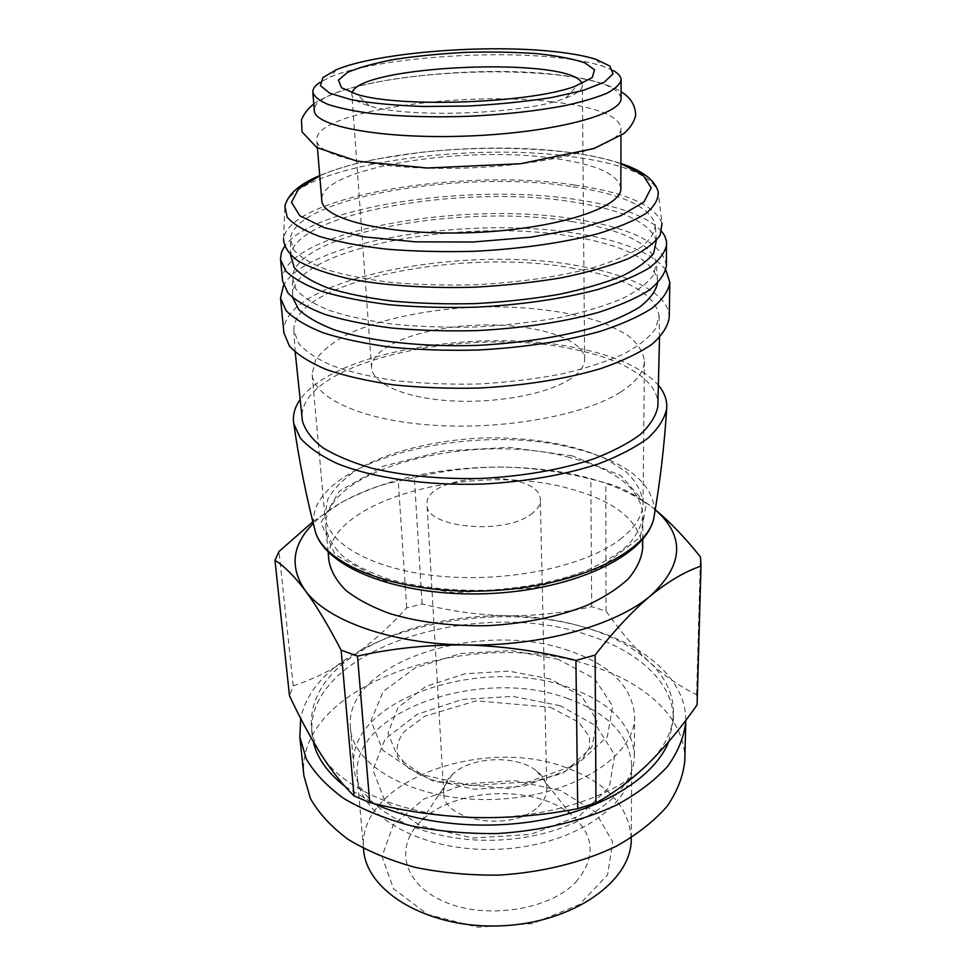<?xml version="1.0" encoding="UTF-8"?>
<svg xmlns="http://www.w3.org/2000/svg" width="976" height="976" viewBox="0 0 976 976"><rect width="100%" height="100%" fill="white"/><g stroke="black" fill="none" stroke-linecap="round" stroke-linejoin="round"><path stroke-width="0.73" stroke-dasharray="4.88 3.66" d="M697.108 704.343L696.62 694.607C680.126 686.714 664.278 675.758 649.064 661.752C633.424 647.466 613.026 636.328 587.894 628.337C562.725 620.455 535.69 616.246 506.776 615.722C446.154 615.344 394.951 628.751 353.153 655.921C323.861 676.344 309.929 700.158 311.381 727.34C312.308 736.636 315.59 745.749 321.214 754.668C342.039 788.84 402.978 815.765 473.58 817.534C543.998 820.072 615.551 796.819 648.723 763.256C664.9 746.994 673.147 730.182 673.477 712.797C673.44 693.863 665.303 676.856 649.064 661.752C633.9 647.259 619.565 630.398 606.047 611.147L591.688 606.718C563.628 612.965 535.324 615.966 506.776 615.722C478.24 614.978 450.009 611.049 422.083 603.961L406.687 607.865C390.144 626.238 372.295 642.257 353.153 655.921C333.926 669.072 313.943 679.04 293.203 685.835L289.482 695.742M696.62 694.607L700.451 556.918M422.083 603.961L414.349 477.679L398.293 481.241L406.687 607.865M591.688 606.718L590.822 479.094L605.779 482.949C619.833 486.524 634.888 494.283 650.919 506.227C614.953 481.009 565.202 467.943 501.688 467.053C438.236 467.126 384.41 479.179 340.197 503.201C360.608 491.782 379.969 484.462 398.293 481.241M606.047 611.147L605.779 482.949M293.203 685.835L279.026 551.477M655.238 509.728L650.919 506.227M414.349 477.679C442.579 470.676 471.701 467.126 501.688 467.053C531.688 467.553 561.395 471.579 590.822 479.094M312.857 521.77L340.197 503.201C329.522 509.387 320.555 516.145 313.284 523.465M560.639 790.597L515.206 780.727L466.967 783.704L423.816 799.088L393.352 824.696L381.982 856.513L393.56 888.733L427.537 914.402L477.593 927.2L532.457 923.65L579.207 904.63L607.56 875.057L612.708 841.934L595.458 812.056L560.639 790.597M575.791 882.17C596.446 857.684 594.811 835.102 570.911 814.448C534.811 784.289 455.328 787.486 421.778 820.438C394.328 845.387 402.185 883.658 443.958 901.58C485.365 919.904 549.22 910.205 575.791 882.17M631.228 838.787C629.178 807.567 608.548 784.265 569.313 768.893C486.109 734.525 356.228 780.214 363.609 849.535M568.288 698.743C483.193 666.218 350.189 710.064 357.253 776.42C359.473 816.607 422.889 852.512 497.626 849.279C572.363 846.509 632.704 805.627 631.704 765.391C629.581 735.514 608.438 713.297 568.288 698.743M558.296 659.337L510.875 650.553L460.489 653.53L415.312 667.828L383.239 691.447L371.014 720.739L382.836 750.361L418.24 773.895L470.725 785.485L528.382 781.922L577.524 764.098L607.316 736.66L612.708 706.148L594.665 678.808L558.296 659.337M568.898 650.663C480.973 618.918 343.43 662.192 350.396 727.681C352.531 767.282 418.082 802.675 495.613 799.344C573.156 796.453 635.669 755.912 634.62 716.274C632.399 686.762 610.5 664.888 568.898 650.663M569.435 687.702C482.51 654.908 346.651 699.231 353.8 766.441C356.057 807.067 420.827 843.398 497.248 840.104C573.705 837.262 635.352 795.843 634.339 755.18C632.167 724.887 610.525 702.391 569.435 687.702M684.81 760.597C685.872 719.8 647.649 684.249 594.116 666.718C476.837 624.03 294.252 682.602 303.926 775.896M685.774 720.386C686.091 681.053 647.552 647.027 593.896 630.215C484.084 592.822 316.602 636.694 300.706 718.507M668.78 741.638L673.33 720.007C674.16 683.2 638.402 651.029 587.942 635.083C476.727 596.031 303.341 649.882 312.1 734.513L313.259 741.565M345.016 786.449L373.942 803.59M642.647 548.28C640.122 521.184 615.905 501.359 570.008 488.805C473.689 460.892 322.592 500.834 328.924 560.883M569.594 457.451C472.384 430.623 319.811 469.48 325.935 527.674C327.838 537.544 333.463 547.024 342.783 556.1C354.227 564.738 368.928 572.229 386.886 578.573C416.581 587.162 450.021 591.053 487.219 590.248C524.356 588.077 557.381 581.513 586.283 570.57C603.68 562.798 617.735 554.148 628.446 544.62C637.011 534.824 641.854 524.929 642.964 514.938C640.39 488.671 615.929 469.517 569.594 457.451M658.837 385.764C644.014 368.855 617.54 356.447 579.415 348.517C480.814 326.96 332.267 351.58 299.754 400.184M657.848 406.626C660.142 381.506 625.201 359.851 575.084 349.628C466.479 324.837 295.813 362.828 302.194 419.29M574.169 268.412C464.6 247.367 292.727 280.478 293.849 330.12L298.229 342.857C305.232 351.165 316.602 358.79 332.316 365.732C350.396 372.076 371.832 377.09 396.61 380.774C422.815 383.544 450.265 384.593 478.935 383.958C507.557 382.299 534.824 379.042 560.736 374.186C585.136 368.525 606.096 361.803 623.615 354.032C638.719 345.846 649.443 337.342 655.762 328.497L659.105 315.443C654.506 293.434 626.202 277.757 574.169 268.412M669.231 317.444C669.67 294.337 631.948 275.012 579.073 265.972C462.331 243.658 278.843 279.648 283.906 332.926M665.803 269.937C652.639 253.113 623.627 241.072 578.768 233.801C471.737 215.379 308.221 240.706 283.516 285.297M657.543 283.235L657.458 279.465C651.907 259.335 623.688 245.037 572.827 236.57C464.344 217.294 294.41 247.953 292.605 294.118L292.824 297.875M571.997 221.576C464.222 203.142 295.484 232.654 292.422 277.123L295.765 288.945C302.231 296.667 313.211 303.768 328.705 310.234C346.687 316.151 368.172 320.799 393.182 324.203C419.704 326.74 447.52 327.655 476.642 326.96C505.727 325.313 533.384 322.165 559.614 317.517C584.27 312.125 605.315 305.756 622.761 298.424C637.694 290.738 648.064 282.784 653.883 274.561L656.275 262.507C650.333 243.268 622.237 229.628 571.997 221.576M666.376 265.704C662.96 243.805 633.107 228.36 576.816 219.393C460.721 199.531 278.05 232.8 282.613 281.125M661.74 231.385C648.003 216.562 619.626 205.973 576.609 199.592C471.762 183.11 311.978 206.058 284.48 246.538M656.409 241.511C650.833 222.748 622.59 209.498 571.668 201.764C463.027 184.086 292.715 213.122 290.604 256.2M570.814 186.428C462.758 169.58 293.373 197.591 290.409 239.01L293.8 249.99C300.279 257.152 311.283 263.715 326.814 269.669C344.821 275.11 366.342 279.368 391.376 282.454C417.935 284.724 445.788 285.492 474.946 284.772C519.659 282.418 559.065 276.708 593.188 267.656C613.514 261.312 629.593 254.407 641.439 246.928C650.602 239.34 655.201 231.812 655.225 224.358C649.406 206.424 621.261 193.785 570.814 186.428M574.242 184.976C463.149 167.799 289.628 195.956 283.552 238.62L284.894 206.253C292.873 167.152 462.929 141.178 571.875 156.672C621.749 163.297 650.48 174.826 658.092 191.272L662.021 223.419C654.92 205.216 625.653 192.406 574.242 184.976M620.846 188.246C618.394 174.106 595.763 164.114 552.953 158.246C462.051 144.96 318.066 168.567 321.775 200.263M552.001 101.797C459.745 90.609 313.442 112.13 316.797 140.093C316.651 157.295 386.032 171.337 470.249 167.86C554.478 164.578 622.517 145.009 620.992 127.88C618.479 115.424 595.482 106.726 552.001 101.797M621.053 98.21C618.516 86.608 595.348 78.568 551.538 74.115C458.61 63.977 311.173 84.461 314.345 110.532M613.111 70.516L602.436 66.075C589.663 62 572.607 58.999 551.245 57.047C478.972 50.166 371.673 59.365 330.327 76.994L320.043 82.289M538.142 806.713C544.01 801.15 546.902 795.196 546.828 788.828C546.548 782.118 543.156 776.164 536.641 771.003C516.865 754.546 470.835 756.4 452.449 774.383C446.374 780.056 443.47 786.253 443.726 792.976C442.482 821.536 513.303 832.406 538.142 806.713M530.651 514.511C537.142 509.984 540.375 505.19 540.326 500.115C541.448 467.943 423.352 472.677 427.049 504.665C425.121 527.504 503.079 535.409 530.651 514.511M620.065 539.435C635.278 527.638 642.952 515.438 643.074 502.835C641.744 491.623 635.998 481.192 625.86 471.542L605.742 458.854C573.607 443.958 527.918 436.614 481.107 438.041C434.332 440.371 389.375 451.363 358.546 468.785C344.455 477.996 334.243 488.037 327.899 498.919L324.849 515.621C326.814 543.705 373.625 570.326 441.542 576.352C509.338 582.501 585.588 566.031 620.065 539.435M620.407 392.23C636.315 382.019 644.319 371.539 644.428 360.803C643.001 351.262 636.999 342.43 626.421 334.329L605.449 323.715C571.997 311.344 524.515 305.488 475.849 307.062C427.207 309.404 380.347 319.042 347.993 334.06C333.182 341.978 322.385 350.591 315.577 359.9L312.113 374.15C313.662 398.086 362.181 420.571 433.295 425.243C504.287 430.013 584.356 415.251 620.407 392.23M567.642 380.591C578.988 373.759 584.661 366.647 584.648 359.278C584.307 337.891 532.188 322.751 476.569 325.167C420.937 327.228 370.209 346.492 371.575 367.83C372.417 383.373 403.466 397.549 448.069 400.648C492.599 403.82 543.351 395.06 567.642 380.591M352.092 92.891L351.885 94.66C352.238 98.881 358.082 102.639 369.44 105.92C408.651 118.438 523.404 114.216 563.823 98.735L565.763 98.039C576.828 93.855 582.355 89.646 582.367 85.412L582.013 83.655M560.187 705.697L512.729 696.376L462.319 699.402L417.155 714.322L385.105 739.076L372.942 769.832L384.825 800.967L420.302 825.769L472.823 838.042L530.505 834.419L579.634 815.79L609.378 787.034L614.709 754.997L596.604 726.229L560.187 705.697M550.281 679.003L508.996 671.134L465.04 673.757L425.768 686.445L398.135 707.344L387.96 733.086L398.586 758.901L429.306 779.275L474.373 789.267L523.746 786.205L565.995 770.857L591.907 747.079L596.983 720.41L581.708 696.303L550.281 679.003M572.082 455.829L509.448 447.362L443.08 450.997L383.007 466.247L339.209 491.282L320.945 522.55L334.939 554.575L381.945 580.244L453.718 592.7L533.299 588.101L600.618 567.678L640.293 537.203L646.21 504.275L620.907 475.617L572.082 455.829M654.774 512.522C653.517 483.205 627.056 461.929 575.376 448.692C469.651 419.875 303.463 462.856 313.967 526.21M620.907 163.712C606.584 158.759 588.992 154.94 568.117 152.256C488.073 141.618 372.734 151.939 319.75 175.814M631.228 837.737L631.704 765.391M363.511 848.486L357.253 776.42M550.281 707.271L578.707 722.216L589.589 736.843L589.345 747.884L582.599 758.584L562.42 773.358L509.191 788.669L434.454 781.678L408.419 768.088L397.378 753.789C396.11 746.616 398.354 739.271 404.113 731.744L425.048 716.091L476.3 700.841L550.281 707.271M634.339 755.18L634.62 716.274M353.8 766.441L350.396 727.681M673.33 720.007L673.477 712.797M312.1 734.513L311.381 727.34M642.733 539.264L642.964 514.938M328.107 551.904L325.935 527.674M295.203 352.19L293.849 330.12M659.52 337.562L659.105 315.443M292.605 294.118L292.422 277.123M657.458 279.465L656.275 262.507M290.592 255.175L290.409 239.01M656.336 240.486L655.225 224.358M319.738 175.582C335.463 168.97 354.434 163.468 376.651 159.076L420.424 152.366C472.787 146.9 522.672 146.949 570.069 152.5C589.614 155.062 606.56 158.722 620.907 163.492M620.968 135.749L620.992 127.88M317.444 147.937L316.797 140.093M313.808 103.956C317.066 101.199 330.864 94.135 345.272 89.707C366.183 83.668 389.814 79.154 416.142 76.177C464.661 70.955 511.021 70.467 555.234 74.701C570.533 76.323 584.148 78.666 596.092 81.752C607.035 84.278 620.077 90.622 621.078 91.622M336.354 69.711L330.327 76.994M595.848 59.292L602.436 66.075M452.449 774.383L421.778 820.438M536.641 771.003L570.911 814.448M546.828 788.828L540.326 500.115M443.726 792.976L427.049 504.665M643.074 502.835L644.428 360.803M324.849 515.621L312.113 374.15M584.648 359.278L582.367 85.412M371.575 367.83L351.885 94.66M565.763 98.039L577.072 85.607M369.44 105.92L357.167 94.44"/><path stroke-width="1.46" d="M312.857 521.77L279.026 551.477L274.976 560.37L289.482 695.742C299.766 717.702 310.356 737.344 321.214 754.668C332.035 771.455 342.966 785.204 354.02 795.904L369.721 802.565C403.966 811.202 438.59 816.192 473.58 817.534C508.52 818.303 543.229 815.35 577.719 808.665L595.982 802.894C614.038 793.024 631.618 779.812 648.723 763.256C665.803 746.152 681.931 726.693 697.096 704.867L701 565.641L700.451 556.918C684.884 537.471 669.682 521.611 654.859 509.338M697.096 704.867L701 565.641M595.982 802.894L595.128 655.079L575.925 660.41C539.386 651.138 502.506 645.978 465.296 644.953C539.887 646.734 615.819 625.506 650.76 595.58C683.7 564.775 685.189 536.166 655.238 509.728M577.719 808.665L575.925 660.41M354.02 795.904L341.112 650.162L357.497 656.104L369.721 802.565M700.988 566.129C685.567 571.228 668.816 581.049 650.76 595.58C632.643 610.854 614.099 630.691 595.128 655.079M313.284 523.465C292.202 544.876 289.445 567.129 305.024 590.236C293.91 575.718 283.894 565.763 274.976 560.37M341.112 650.162C328.265 625.433 316.248 605.449 305.024 590.236C326.374 620.285 390.485 643.855 465.296 644.953C428.171 644.624 392.242 648.345 357.497 656.104M363.511 848.486L363.609 849.535C366.037 891.503 427.988 929.018 500.7 925.858C573.424 923.174 632.167 880.816 631.228 838.787L631.228 837.737M300.706 718.507L299.839 736.978L303.926 775.896L310.417 798.49C318.774 813.252 331.352 826.892 348.151 839.397C367.208 850.938 389.461 860.234 414.91 867.298C441.701 872.8 469.615 875.411 498.663 875.118C542.131 872.544 583.392 862.235 616.893 845.911C637.609 834.102 654.347 820.889 667.108 806.298C677.368 791.255 683.261 776.03 684.81 760.597L685.774 720.386M299.839 736.978L306.33 758.999C314.736 773.395 327.436 786.693 344.418 798.88C363.706 810.117 386.252 819.169 412.043 826.025C439.2 831.381 467.516 833.882 496.991 833.553C541.107 830.966 582.977 820.84 616.954 804.846C637.962 793.268 654.933 780.349 667.865 766.075C678.247 751.386 684.213 736.526 685.762 721.484M313.259 741.565C316.956 757.827 327.533 772.785 345.016 786.449M373.942 803.59C420.754 825.245 490.733 831.369 550.879 818.181C611.061 804.944 655.713 774.297 668.78 741.638M328.107 551.904L328.924 560.883C330.852 571.07 336.439 580.854 345.699 590.224C357.045 599.142 371.612 606.889 389.4 613.453C418.789 622.359 451.864 626.421 488.634 625.653C525.356 623.469 558.004 616.759 586.576 605.535C603.778 597.568 617.686 588.674 628.276 578.878C636.755 568.788 641.549 558.589 642.647 548.28L642.733 539.264M299.754 400.184C294.484 407.87 292.495 415.703 293.788 423.694L300.279 438.017C308.489 447.301 320.75 455.792 337.086 463.502C372.82 477.996 426.585 485.865 482.949 484.059C526.015 481.656 564.409 474.97 598.166 463.99C618.552 456.219 635.144 447.594 647.979 438.139C658.397 428.415 664.632 418.619 666.669 408.712C667.316 400.648 664.705 392.999 658.837 385.764M302.194 419.29L302.414 420.9C305.085 430.16 311.734 439.005 322.385 447.435C335.305 455.45 351.75 462.356 371.722 468.163C404.65 475.995 441.64 479.411 482.73 478.399C523.758 476.105 560.358 469.737 592.542 459.293C611.989 451.9 627.824 443.69 640.061 434.686C650.004 425.414 655.933 416.069 657.848 406.626L659.52 337.562M283.516 285.297L280.515 298.07L283.906 332.926L289.433 346.053C297.29 354.593 309.551 362.413 326.216 369.514C345.284 376.004 367.732 381.116 393.56 384.861C420.827 387.667 449.338 388.729 479.094 388.058C524.649 385.581 565.08 379.127 600.399 368.708C621.602 361.376 638.694 353.3 651.663 344.491C662.021 335.488 667.877 326.472 669.231 317.444L669.817 282.43L665.803 269.937M280.515 298.07L286.029 310.539C293.91 318.64 306.257 326.045 323.068 332.755C342.308 338.892 364.975 343.711 391.083 347.212C418.643 349.823 447.484 350.762 477.569 350.042C523.648 347.578 564.543 341.344 600.252 331.352C621.7 324.313 638.987 316.59 652.09 308.184C662.545 299.595 668.462 291.007 669.817 282.43M292.824 297.875L298.68 309.392C306.464 316.834 318.286 323.629 334.158 329.742C368.977 341.234 421.839 347.224 477.386 345.382C519.83 343.125 557.65 337.428 590.87 328.302C610.903 321.873 627.178 314.797 639.683 307.062C649.809 299.156 655.75 291.202 657.543 283.235M284.48 246.538L281.539 252.137L280.478 258.713L282.613 281.125L288.005 293.056C295.765 300.791 307.928 307.867 324.496 314.272C343.454 320.116 365.793 324.691 391.522 328.021C418.704 330.474 447.13 331.34 476.788 330.62C522.209 328.217 562.542 322.202 597.763 312.588C618.918 305.842 635.962 298.436 648.894 290.372C659.215 282.137 665.046 273.914 666.376 265.704L666.51 241.328L664.68 235.826L661.74 231.385M280.551 259.665L285.931 271.182C293.703 278.648 305.915 285.468 322.568 291.629C341.637 297.241 364.121 301.633 390.01 304.805C417.362 307.147 445.983 307.94 475.849 307.196C521.587 304.793 562.188 298.912 597.666 289.567C618.967 283.003 636.12 275.818 649.125 268.01C659.508 260.043 665.376 252.089 666.706 244.146M290.592 255.175L294.215 267.534C300.828 274.927 311.942 281.698 327.546 287.859C345.614 293.483 367.159 297.887 392.206 301.096C418.741 303.463 446.581 304.292 475.702 303.585C504.787 301.962 532.469 298.9 558.736 294.41C583.441 289.201 604.559 283.077 622.115 276.025C637.182 268.632 647.71 260.995 653.713 253.101L656.336 240.486M283.552 238.62C283.687 246.416 288.652 253.943 298.449 261.178C311.1 268.071 328.229 274.012 349.847 279.014C385.044 285.639 428.989 288.567 475.044 287.176C505.714 285.468 534.848 282.284 562.444 277.611C588.333 272.206 610.329 265.875 628.459 258.603C643.879 251.015 654.457 243.195 660.154 235.155L662.021 223.419M317.444 147.937L321.775 200.263C321.86 219.746 390.193 236.009 472.848 232.581C555.515 229.372 622.322 207.681 620.846 188.246L620.968 135.749M320.043 82.289C315.028 85.595 312.625 88.938 312.832 92.293L314.345 110.532C314.077 126.587 383.983 139.495 468.968 135.993C553.965 132.663 622.615 114.192 621.053 98.21L621.102 79.91C621.041 76.555 618.381 73.42 613.111 70.516M312.832 92.293C314.199 96.587 319.25 100.626 327.985 104.408C338.818 107.958 352.922 110.935 370.294 113.338C399.086 116.486 431.721 117.474 468.187 116.315C504.616 114.546 537.068 110.947 565.519 105.506C582.635 101.711 596.458 97.612 606.974 93.208C615.368 88.731 620.077 84.302 621.102 79.91M547.158 50.898C478.228 44.481 375.467 53.216 336.354 69.711L322.91 77.592L320.409 85.656L329.839 93.257L351.201 99.686C371.039 103.188 395.097 105.457 423.34 106.494L467.772 106.042C498.163 104.395 526.198 101.553 551.891 97.502L583.453 90.353L604.229 82.228L613.013 73.895L609.878 66.063L595.848 59.292C583.746 55.498 567.52 52.704 547.158 50.898M574.925 86.364L592.176 77.653L594.579 69.821L584.88 62.854C572.949 58.816 556.759 55.73 536.3 53.595C514.169 52.082 490.611 51.679 465.613 52.362C440.64 53.68 417.191 55.986 395.256 59.268C375.028 63.037 359.131 67.405 347.566 72.383L338.452 80.105L341.49 87.718L357.167 94.44C400.502 108.007 530.151 103.236 574.925 86.364M582.013 83.655C573.876 56.096 357.997 64.758 352.092 92.891M313.967 526.21L315.614 532.603C326.521 566.605 401.234 594.469 487.244 590.87C573.254 587.564 645.502 553.795 653.639 519.037L654.774 512.522M319.738 175.582C299.315 184.183 287.7 194.407 284.894 206.253L287.115 217.038C293.081 224.09 303.902 230.568 319.591 236.473C337.952 241.865 360.156 246.086 386.191 249.136C413.897 251.369 443.031 252.101 473.604 251.32C519.427 249.051 562.762 242.902 597.007 233.984C617.942 227.628 634.278 220.759 646.039 213.354C654.92 205.863 658.934 198.506 658.092 191.272C654.335 179.682 641.94 170.422 620.907 163.492M319.75 175.814L298.741 188.612L291.495 202.337L299.888 215.842L324.544 227.811L364.231 236.875L415.569 241.853L473.226 241.987L530.688 237.229L581.464 228.152L620.297 215.94L643.916 202.032L651.199 187.892L642.879 174.789L620.907 163.712M293.788 423.694C299.193 461.331 306.476 497.638 315.614 532.603C327.411 569.24 402.039 597.153 487.353 593.664C572.68 590.309 644.831 556.491 653.639 519.037C659.947 483.437 664.29 446.666 666.669 408.712M302.414 420.9L295.203 352.19M621.078 91.622C630.972 97.868 635.803 105.969 635.596 115.937C633.936 122.195 630.032 128.076 623.896 133.578L593.933 148.547L520.562 163.736L427.293 168.018L356.984 161.113L316.7 147.498L302.048 131.858L301.462 119.889C303.926 113.789 308.038 108.482 313.808 103.956"/></g></svg>
